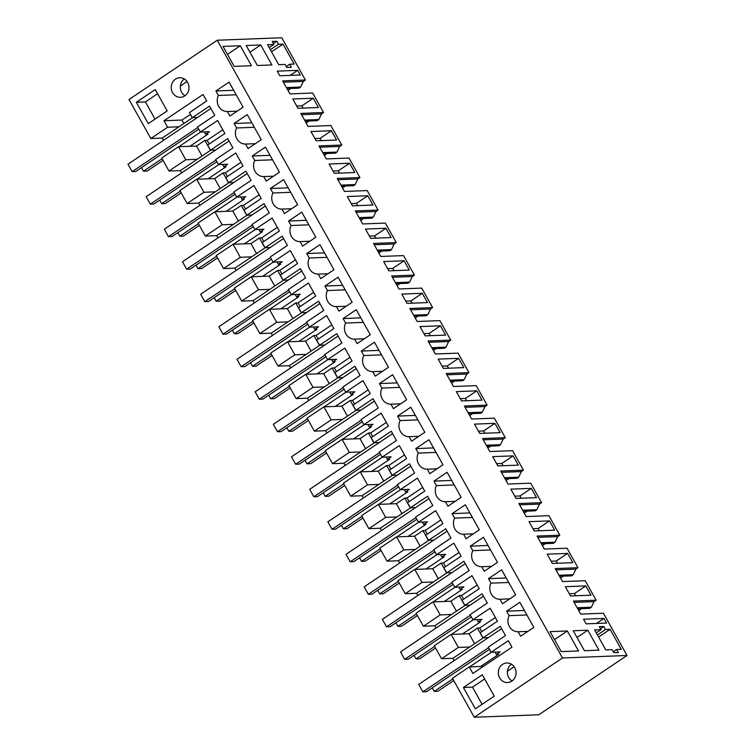 <?xml version="1.0" encoding="UTF-8"?>
<svg xmlns="http://www.w3.org/2000/svg" width="755" height="755" viewBox="0 0 755 755"><rect width="100%" height="100%" fill="white"/><g stroke="black" fill="none" stroke-linecap="round" stroke-linejoin="round"><path stroke-width="1.13" d="M286.994 88.609L298.999 88.146L300.66 87.042L303.302 81.427L305.398 80.011L281.775 37.75L217.242 40.232L129.02 99.509L150.83 138.524L162.193 138.089L163.457 140.355M290.93 88.458L288.004 90.43M217.242 40.232L562.484 657.973L627.018 655.491L603.405 613.23L580.68 614.098L573.404 601.084L596.129 600.216L585.229 580.718L562.503 581.586L555.236 568.572L577.962 567.703L567.062 548.206L544.336 549.074L537.06 536.059L559.785 535.191L548.894 515.693L526.169 516.562L518.893 503.547L541.618 502.679L530.718 483.181L507.992 484.049L500.725 471.035L523.451 470.167L512.551 450.669L489.825 451.537L482.549 438.523L505.274 437.655L494.374 418.147L471.648 419.025L464.382 406.011L487.107 405.142L476.207 385.635L453.481 386.513L446.205 373.498L468.93 372.63L458.04 353.123L435.314 354.001L428.038 340.986L450.763 340.118L439.863 320.611L417.137 321.488L409.871 308.474L432.596 307.596L421.696 288.099L398.97 288.976L391.694 275.962L414.419 275.084L403.529 255.586L380.803 256.464L373.527 243.45L396.252 242.572L385.352 223.074L362.627 223.952L355.36 210.938L378.085 210.06L367.185 190.562L344.459 191.44L337.183 178.425L359.909 177.548L349.008 158.05L326.283 158.928L319.016 145.913L341.741 145.036L330.841 125.538L308.115 126.415L300.839 113.401L323.565 112.523L312.674 93.025L289.948 93.903L282.672 80.889L305.398 80.011M627.018 655.491L538.806 714.768L474.263 717.25L452.462 678.235L469.261 666.939L472.894 673.441L511.966 647.195L508.332 640.693L491.109 652.263L488.249 647.158L505.473 635.578L500.282 626.291L483.058 637.862L480.208 632.756L497.432 621.186L490.165 608.181L472.941 619.751L470.082 614.645L487.305 603.066L482.115 593.779L464.891 605.35L462.032 600.244L479.255 588.673L471.988 575.669L454.765 587.239L451.915 582.133L469.138 570.553L463.938 561.267L446.724 572.837L443.864 567.732L461.088 556.161L453.821 543.156L436.598 554.727L433.738 549.621L450.961 538.041L445.771 528.755L428.547 540.325L425.697 535.22L442.921 523.649L435.644 510.644L418.421 522.215L415.571 517.109L432.794 505.529L427.604 496.243L410.38 507.813L407.521 502.707L424.744 491.137L417.477 478.123L400.254 489.702L397.404 484.587L414.618 473.017L409.427 463.73L392.204 475.301L389.353 470.195L406.577 458.615L399.31 445.61L382.087 457.19L379.227 452.075L396.45 440.505L391.26 431.218L374.036 442.789L371.177 437.683L388.4 426.103L381.133 413.098L363.91 424.678L361.06 419.563L378.283 407.993L373.093 398.706L355.869 410.276L353.01 405.171L370.233 393.591L362.966 380.586L345.743 392.166L342.883 387.051L360.107 375.48L354.916 366.194L337.693 377.764L334.843 372.659L352.066 361.079L344.799 348.074L327.576 359.654L324.716 354.539L341.94 342.968L336.749 333.682L319.525 345.252L316.666 340.146L333.889 328.567L326.622 315.562L309.399 327.142L306.549 322.026L323.772 310.456L318.582 301.169L301.358 312.74L298.499 307.634L315.722 296.054L308.455 283.05L291.232 294.629L288.372 289.514L305.596 277.944L300.405 268.657L283.182 280.228L280.332 275.122L297.555 263.542L290.279 250.537L273.055 262.117L270.205 257.002L287.428 245.432L282.238 236.136L265.014 247.716L262.155 242.6L279.378 231.03L272.111 218.025L254.888 229.595L252.038 224.49L269.252 212.919L264.061 203.623L246.838 215.203L243.988 210.088L261.211 198.518L253.944 185.513L236.721 197.083L233.861 191.978L251.085 180.407L245.894 171.111L228.671 182.691L225.811 177.576L243.034 166.006L235.768 153.001L218.544 164.571L215.694 159.465L232.918 147.895L227.727 138.599L210.503 150.179L207.644 145.064L224.867 133.493L217.6 120.489L200.377 132.059L197.517 126.953L214.741 115.383L209.55 106.087L192.327 117.667L189.477 112.552L206.7 100.981L203.067 94.479L163.995 120.734L181.946 120.045L190.496 114.392M309.106 120.97L306.181 122.942M323.565 112.523L321.47 113.939L318.827 119.554L317.175 120.658L305.162 121.121M318.827 119.554L304.586 120.102M327.274 153.482L324.348 155.454M341.741 145.036L339.637 146.451L336.994 152.066L335.343 153.18L323.329 153.633M336.994 152.066L322.762 152.614M345.45 185.994L342.515 187.967M359.909 177.548L357.813 178.963L355.171 184.579L353.51 185.692L341.505 186.145M355.171 184.579L340.93 185.126M363.617 218.506L360.692 220.479M378.085 210.06L375.981 211.476L373.338 217.091L371.686 218.204L359.673 218.657M373.338 217.091L359.097 217.638M381.785 251.019L378.859 252.991M396.252 242.572L394.148 243.988L391.515 249.603L389.854 250.717L377.849 251.179M391.515 249.603L377.273 250.15M399.961 283.54L397.026 285.503M414.419 275.084L412.324 276.5L409.682 282.115L408.021 283.229L396.016 283.691M409.682 282.115L395.441 282.663M418.128 316.052L415.203 318.015M432.596 307.596L430.492 309.012L427.849 314.627L426.197 315.741L414.184 316.203M427.849 314.627L413.608 315.175M436.296 348.565L433.37 350.528M450.763 340.118L448.668 341.524L446.026 347.14L444.365 348.253L432.36 348.716M446.026 347.14L431.784 347.687M454.472 381.077L451.547 383.04M468.93 372.63L466.835 374.036L464.193 379.652L462.541 380.765L450.527 381.228M464.193 379.652L449.952 380.199M472.639 413.589L469.714 415.552M487.107 405.142L485.003 406.549L482.36 412.164L480.709 413.278L468.695 413.74M482.36 412.164L468.128 412.711M490.816 446.101L487.881 448.064M505.274 437.655L503.179 439.061L500.537 444.676L498.876 445.79L486.871 446.252M500.537 444.676L486.295 445.224M508.983 478.613L506.058 480.576M523.451 470.167L521.346 471.573L518.704 477.188L517.052 478.302L505.038 478.764M518.704 477.188L504.463 477.736M527.15 511.126L524.225 513.089M541.618 502.679L539.514 504.085L536.88 509.701L535.22 510.814L523.206 511.277M536.88 509.701L522.639 510.248M545.327 543.638L542.392 545.601M559.785 535.191L557.69 536.597L555.048 542.213L553.387 543.326L541.382 543.789M555.048 542.213L540.806 542.76M563.494 576.15L560.569 578.113M577.962 567.703L575.857 569.11L573.215 574.725L571.563 575.838L559.549 576.301M573.215 574.725L558.974 575.272M581.661 608.662L578.736 610.635M596.129 600.216L594.025 601.622L591.391 607.237L589.731 608.351L577.726 608.813M591.391 607.237L577.15 607.784M300.66 87.042L286.419 87.58M567.364 630.972L550.084 631.642L561.248 651.612L578.519 650.952L567.364 630.972L554.538 639.598M549.47 520.884L554.661 530.17L534.21 530.954L529.019 521.667L549.47 520.884L538.126 528.5L532.945 528.708M404.104 260.777L383.653 261.57L388.844 270.856L409.295 270.073L404.104 260.777L392.76 268.402L387.589 268.601M570.242 558.039L567.637 553.396L547.186 554.179L552.377 563.466L572.837 562.683L570.242 558.039M349.593 163.24L354.784 172.536L334.333 173.32L329.142 164.033L349.593 163.24L338.249 170.866L333.068 171.064M367.76 195.753L372.951 205.049L352.5 205.832L347.309 196.545L367.76 195.753L356.426 203.378L351.245 203.576M458.615 358.323L438.164 359.106L443.355 368.393L463.806 367.609L458.615 358.323L447.271 365.939L442.1 366.137M515.722 460.503L513.126 455.86L492.675 456.643L497.866 465.929L518.317 465.146L515.722 460.503M494.959 423.347L500.15 432.634L479.699 433.417L474.508 424.131L494.959 423.347L483.615 430.963L478.434 431.162M385.937 228.265L365.486 229.058L370.677 238.344L391.128 237.561L385.937 228.265L374.593 235.89L369.412 236.088M443.043 330.454L440.448 325.811L419.997 326.594L425.188 335.881L445.639 335.097L443.043 330.454M422.272 293.289L427.472 302.585L407.011 303.368L401.82 294.082L422.272 293.289L410.937 300.915L405.756 301.113M331.426 130.728L336.617 140.024L316.166 140.807L313.561 136.164L310.966 131.512L331.426 130.728L320.082 138.354L314.901 138.552M476.792 390.835L481.983 400.122L461.531 400.905L458.927 396.262L456.331 391.618L476.792 390.835L465.448 398.451L460.267 398.649M585.814 585.908L591.005 595.195L570.553 595.978L565.363 586.692L585.814 585.908L574.47 593.534L569.289 593.732M587.815 630.189L573.272 630.746L584.427 650.725L598.97 650.159L587.815 630.189L577.009 637.447M603.981 618.42L583.53 619.204L586.125 623.847L606.576 623.064L603.981 618.42L596.497 623.451M610.087 629.34L605.538 629.51L603.849 626.49L599.31 626.669L600.989 629.689L594.629 629.925L605.793 649.904L612.154 649.659L613.843 652.679L618.383 652.499L616.703 649.479L621.242 649.309L610.087 629.34L598.611 637.05M531.303 488.372L536.494 497.658L516.042 498.442L513.447 493.798L510.852 489.155L531.303 488.372L519.959 495.988L514.778 496.186M297.678 70.347L300.273 74.99L279.822 75.783L277.227 71.14L297.678 70.347L290.184 75.377M240.288 45.753L251.453 65.723L234.182 66.383L223.018 46.414L240.288 45.753L227.463 54.369M283.012 44.111L294.176 64.081L289.627 64.251L291.317 67.27L286.768 67.45L285.079 64.43L278.718 64.675L267.553 44.705L273.923 44.46L272.234 41.44L276.774 41.261L278.463 44.281L283.012 44.111L271.536 51.821M260.739 44.96L246.196 45.526L257.361 65.496L271.904 64.939L260.739 44.96L249.943 52.218M315.845 102.859L313.25 98.216L292.798 98.999L297.989 108.295L318.44 107.503L315.845 102.859M303.302 81.427L283.399 82.191M562.484 657.973L474.263 717.25M296.196 398.631L312.995 387.334L305.728 374.329L288.929 385.626L296.196 398.631L307.559 398.187L308.823 400.461M278.019 366.109L294.827 354.822L287.561 341.817L270.752 353.104L278.019 366.109L289.382 365.675L290.656 367.949M259.852 333.597L276.651 322.309L269.384 309.305L252.585 320.592L259.852 333.597L271.215 333.163L272.48 335.437M241.685 301.085L258.484 289.797L251.217 276.792L234.409 288.08L241.685 301.085L253.048 300.65L254.312 302.925M223.508 268.572L240.316 257.285L233.04 244.28L216.241 255.567L223.508 268.572L234.871 268.138L236.145 270.413M205.341 236.06L222.14 224.773L214.873 211.768L198.074 223.055L205.341 236.06L216.704 235.626L217.969 237.9M187.164 203.548L203.973 192.261L196.706 179.256L179.898 190.543L187.164 203.548L198.527 203.114L199.801 205.388M180.36 170.602L197.168 159.305L185.805 159.749L168.997 171.036L180.36 170.602L181.625 172.867M168.997 171.036L161.73 158.031L178.529 146.744L189.892 146.3L207.955 134.163L205.69 134.258L204.379 131.908M441.562 658.728L458.361 647.431L451.094 634.427L434.285 645.723L441.562 658.728L452.925 658.294L454.189 660.559M423.385 626.216L440.193 614.919L432.926 601.914L416.118 613.211L423.385 626.216L434.748 625.782L436.022 628.047M405.218 593.704L422.017 582.407L414.75 569.402L397.951 580.699L405.218 593.704L416.581 593.27L417.845 595.535M387.051 561.192L403.849 549.895L396.583 536.89L379.774 548.187L387.051 561.192L398.413 560.757L399.678 563.022M368.874 528.679L385.682 517.383L378.406 504.378L361.607 515.674L368.874 528.679L380.237 528.236L381.511 530.51M350.707 496.167L367.506 484.87L360.239 471.866L343.44 483.162L350.707 496.167L362.07 495.724L363.334 497.998M332.53 463.655L349.339 452.358L342.072 439.353L325.263 450.65L332.53 463.655L343.893 463.211L345.167 465.486M314.363 431.143L331.162 419.846L323.895 406.841L307.096 418.138L314.363 431.143L325.726 430.699L326.99 432.974M321.47 113.939L301.575 114.703M339.637 146.451L319.743 147.216M357.813 178.963L337.91 179.728M375.981 211.476L356.086 212.24M394.148 243.988L374.253 244.752M412.324 276.5L392.421 277.264M430.492 309.012L410.597 309.776M448.668 341.524L428.764 342.289M466.835 374.036L446.941 374.801M485.003 406.549L465.108 407.313M503.179 439.061L483.276 439.825M521.346 471.573L501.452 472.337M539.514 504.085L519.619 504.85M557.69 536.597L537.787 537.362M575.857 569.11L555.963 569.874M594.025 601.622L574.13 602.386M162.193 138.089L178.992 126.793L167.629 127.236L150.83 138.524M167.629 127.236L163.995 120.734M475.348 708.851L494.251 696.148L482.313 674.781L463.41 687.484L475.348 708.851M245.573 144.063A10.872 9.872 87.8 0 1 236.579 127.972L234.069 123.48L247.253 114.618L261.268 139.694L248.084 148.565L245.573 144.063L255.332 143.686M390.939 404.17L393.449 408.663L406.634 399.801L392.619 374.716L379.435 383.578L381.945 388.079A10.872 9.872 87.8 0 0 390.939 404.17L400.697 403.793M502.471 603.736L515.665 594.874L501.641 569.789L488.457 578.66L490.967 583.153A10.872 9.872 87.8 0 0 499.961 599.244L502.471 603.736M455.208 501.329L445.45 501.707L447.96 506.199L461.154 497.337L447.13 472.252L433.946 481.114L436.456 485.616L454.217 484.937M445.45 501.707A10.872 9.872 87.8 0 1 436.456 485.616M466.128 538.711L479.321 529.85L465.307 504.765L452.113 513.636L454.623 518.128A10.872 9.872 87.8 0 0 463.617 534.219L466.128 538.711M481.784 566.731L484.304 571.224L497.488 562.362L483.474 537.277L470.28 546.148L472.8 550.64A10.872 9.872 87.8 0 0 481.784 566.731L491.552 566.354M361.258 351.066L374.452 342.204L388.466 367.289L375.273 376.15L372.762 371.658A10.872 9.872 87.8 0 1 363.768 355.567L361.258 351.066L379.019 350.386M319.941 244.667L333.955 269.752L320.762 278.614L318.251 274.112A10.872 9.872 87.8 0 1 309.257 258.031L306.747 253.529L319.941 244.667M324.914 286.041L338.108 277.179L352.123 302.264L338.938 311.126L336.419 306.624A10.872 9.872 87.8 0 1 327.434 290.543L324.914 286.041L342.685 285.362M357.106 343.638L370.299 334.776L356.275 309.692L343.091 318.553L345.601 323.055A10.872 9.872 87.8 0 0 354.595 339.137L357.106 343.638M309.843 241.232L300.084 241.6L302.595 246.102L315.788 237.24L301.764 212.155L288.58 221.017L291.09 225.509L308.852 224.83M300.084 241.6A10.872 9.872 87.8 0 1 291.09 225.509M409.106 436.683L411.617 441.175L424.81 432.313L410.795 407.228L397.602 416.09L400.112 420.592A10.872 9.872 87.8 0 0 409.106 436.683L418.865 436.305M427.273 469.195L429.793 473.687L442.977 464.825L428.963 439.74L415.769 448.602L418.289 453.104A10.872 9.872 87.8 0 0 427.273 469.195L437.041 468.817M263.74 176.576L266.251 181.077L279.444 172.206L265.43 147.131L252.236 155.992L254.746 160.485A10.872 9.872 87.8 0 0 263.74 176.576L273.499 176.208M270.403 188.505L283.597 179.643L297.612 204.718L284.427 213.589L281.908 209.088A10.872 9.872 87.8 0 1 272.923 192.997L270.403 188.505L288.165 187.825M136.334 102.265L148.282 123.622L167.185 110.919L155.237 89.562L136.334 102.265L145.432 101.916L155.03 119.092M227.397 111.551A10.872 9.872 87.8 0 1 218.403 95.46L215.892 90.968L229.086 82.106L243.101 107.182L229.907 116.053L227.397 111.551L237.155 111.174M184.786 95.894A9.787 8.89 87.8 0 1 180.492 97.32A9.787 8.89 87.8 0 1 171.621 90.336A9.787 8.89 87.8 0 1 175.443 79.181A9.787 8.89 87.8 0 1 179.737 77.756A9.787 8.89 87.8 0 1 188.608 84.739A9.787 8.89 87.8 0 1 184.786 95.894M506.624 611.173L519.817 602.301L533.832 627.386L520.639 636.248L518.128 631.756A10.872 9.872 87.8 0 1 509.134 615.665L506.624 611.173L524.385 610.484M502.519 664.4A9.787 8.89 87.8 0 1 506.813 662.984A9.787 8.89 87.8 0 1 515.684 669.959A9.787 8.89 87.8 0 1 511.862 681.123A9.787 8.89 87.8 0 1 507.568 682.539A9.787 8.89 87.8 0 1 498.687 675.565A9.787 8.89 87.8 0 1 502.519 664.4M514.146 666.731L507.445 671.233M539.391 530.756L538.126 528.5M394.025 270.658L392.76 268.402M557.558 563.268L556.303 561.012L567.637 553.396M551.122 561.22L556.303 561.012M339.514 173.121L338.249 170.866M357.681 205.634L356.426 203.378M448.536 368.195L447.271 365.939M503.047 465.731L501.792 463.476L513.126 455.86M496.611 463.674L501.792 463.476M484.88 433.219L483.615 430.963M375.848 238.146L374.593 235.89M430.369 335.682L429.104 333.427L440.448 325.811M423.923 333.625L429.104 333.427M412.192 303.17L410.937 300.915M321.337 140.609L320.082 138.354M466.703 400.707L465.448 398.451M575.735 595.78L574.47 593.534M616.703 649.479L613.324 651.754M600.989 629.689L596.271 632.86M603.849 626.49L600.48 628.755M605.538 629.51L597.441 634.955M521.214 498.243L519.959 495.988M187.07 81.512L180.369 86.013M278.463 44.281L270.365 49.726M289.627 64.251L286.249 66.525M273.923 44.46L269.195 47.631M276.774 41.261L273.404 43.535M303.17 108.097L301.906 105.842L313.25 98.216M296.734 106.04L301.906 105.842M491.109 652.263L500.197 651.914L496.422 654.453L498.687 654.368L480.624 666.505L469.261 666.939M469.534 666.929L491.382 652.254M432.238 687.843L434.229 691.401L437.862 691.259L453.764 680.566M452.925 658.294L483.332 637.852M458.361 647.431L469.723 646.997M451.094 634.427L462.456 633.992L480.52 621.856L478.245 621.941L476.933 619.6M451.367 634.417L473.206 619.742M414.061 655.331L416.052 658.888L419.695 658.747L435.597 648.054M434.748 625.782L465.165 605.34M440.193 614.919L451.556 614.485M432.926 601.914L444.289 601.48L462.353 589.344L460.078 589.428L458.766 587.088M433.191 601.905L455.038 587.23M395.894 622.818L397.885 626.376L401.518 626.235L417.421 615.542M416.581 593.27L446.988 572.828M422.017 582.407L433.379 581.973M414.75 569.402L426.113 568.968L444.176 556.831L441.901 556.916L440.599 554.576M415.023 569.393L436.862 554.717M377.726 590.306L379.708 593.864L383.351 593.723L399.253 583.03M398.413 560.757L428.821 540.316M403.849 549.895L415.212 549.461M396.583 536.89L407.945 536.456L426.009 524.319L423.734 524.404L422.423 522.064M396.847 536.88L418.695 522.205M359.55 557.785L361.541 561.352L365.175 561.21L381.086 550.518M380.237 528.236L410.644 507.804M385.682 517.383L397.045 516.948M378.406 504.378L389.769 503.944L407.832 491.807L405.567 491.892L404.255 489.551M378.68 504.368L400.527 489.693M341.383 525.272L343.374 528.84L347.007 528.698L362.91 518.005M362.07 495.724L392.477 475.291M367.506 484.87L378.868 484.436M360.239 471.866L371.602 471.431L389.665 459.295L387.391 459.38L386.079 457.039M360.512 471.856L382.351 457.181M323.216 492.76L325.197 496.318L328.84 496.186L344.742 485.493M343.893 463.211L374.31 442.779M349.339 452.358L360.701 451.924M342.072 439.353L353.434 438.919L371.498 426.783L369.223 426.868L367.911 424.518M342.336 439.344L364.184 424.669M305.039 460.248L307.03 463.806L310.664 463.674L326.575 452.981M325.726 430.699L356.134 410.267M331.162 419.846L342.525 419.412M323.895 406.841L335.258 406.407L353.321 394.27L351.056 394.355L349.744 392.005M324.169 406.832L346.016 392.156M286.872 427.736L288.863 431.294L292.496 431.162L308.399 420.469M307.559 398.187L337.966 377.755M312.995 387.334L324.357 386.9M305.728 374.329L317.091 373.895L335.154 361.758L332.88 361.843L331.568 359.493M306.002 374.32L327.84 359.644M268.704 395.224L270.686 398.782L274.329 398.649L290.231 387.957M289.382 365.675L319.799 345.243M294.827 354.822L306.19 354.388M287.561 341.817L298.923 341.383L316.987 329.246L314.712 329.331L313.4 326.981M287.825 341.807L309.673 327.132M250.528 362.711L252.519 366.269L256.153 366.128L272.055 355.445M271.215 333.163L301.623 312.73M276.651 322.309L288.014 321.875M269.384 309.305L280.747 308.87L298.81 296.734L296.536 296.819L295.233 294.469M269.658 309.295L291.496 294.61M232.361 330.199L234.352 333.757L237.985 333.616L253.888 322.932M253.048 300.65L283.455 280.218M258.484 289.797L269.846 289.363M251.217 276.792L262.58 276.358L280.643 264.212L278.368 264.307L277.057 261.957M251.481 276.783L273.329 262.098M214.184 297.687L216.175 301.245L219.809 301.103L235.72 290.42M234.871 268.138L265.279 247.706M240.316 257.285L251.679 256.851M233.04 244.28L244.403 243.846L262.466 231.7L260.201 231.794L258.889 229.445M233.314 244.271L255.162 229.586M196.017 265.175L198.008 268.733L201.642 268.591L217.544 257.908M216.704 235.626L247.111 215.194M222.14 224.773L233.503 224.339M214.873 211.768L226.236 211.334L244.299 199.188L242.025 199.282L240.713 196.932M215.147 211.759L236.985 197.074M177.85 232.663L179.832 236.221L183.474 236.079L199.377 225.396M198.527 203.114L228.944 182.682M203.973 192.261L215.335 191.827M196.706 179.256L208.069 178.822L226.132 166.676L223.857 166.77L222.546 164.42M196.97 179.246L218.818 164.562M159.673 200.15L161.664 203.708L165.298 203.567L181.209 192.884M197.168 159.305L210.768 150.169M185.805 159.749L178.529 146.744M178.803 146.734L200.651 132.049M141.506 167.638L143.497 171.196L147.131 171.055L163.033 160.371M178.992 126.793L192.601 117.657M218.544 164.571L227.642 164.222L223.857 166.77M215.694 149.981L210.503 150.179M208.069 178.822L214.656 178.567L223.055 172.914L225.33 172.829L240.977 162.316M236.721 197.083L245.809 196.734L242.025 199.282M233.871 182.493L228.671 182.691M226.236 211.334L232.823 211.079L241.232 205.435L243.497 205.341L259.144 194.828M254.888 229.595L263.976 229.246L260.201 231.794M252.038 215.005L246.838 215.203M244.403 243.846L251 243.591L259.399 237.948L261.674 237.853L277.321 227.34M273.055 262.117L282.153 261.768L278.368 264.307M270.214 247.517L265.014 247.716M262.58 276.358L269.167 276.103L277.566 270.46L279.841 270.365L295.488 259.852M291.232 294.629L300.32 294.28L296.536 296.819M288.382 280.03L283.182 280.228M280.747 308.87L287.344 308.616L295.743 302.972L298.017 302.878L313.655 292.364M309.399 327.142L318.487 326.792L314.712 329.331M306.549 312.542L301.358 312.74M298.923 341.383L305.511 341.128L313.91 335.484L316.185 335.39L331.832 324.877M327.576 359.654L336.664 359.305L332.88 361.843M324.725 345.054L319.525 345.252M317.091 373.895L323.678 373.64L332.087 367.996L334.352 367.911L349.999 357.389M345.743 392.166L354.831 391.817L351.056 394.355M342.893 377.566L337.693 377.764M335.258 406.407L341.855 406.152L350.254 400.509L352.528 400.424L368.176 389.901M363.91 424.678L373.008 424.329L369.223 426.868M361.06 410.078L355.869 410.276M353.434 438.919L360.022 438.664L368.421 433.021L370.696 432.936L386.343 422.423M382.087 457.19L391.175 456.841L387.391 459.38M379.236 442.59L374.036 442.789M371.602 471.431L378.189 471.177L386.598 465.533L388.863 465.448L404.51 454.935M400.254 489.702L409.342 489.353L405.567 491.892M397.404 475.103L392.204 475.301M389.769 503.944L396.366 503.689L404.765 498.045L407.039 497.96L422.687 487.447M418.421 522.215L427.519 521.865L423.734 524.404M415.58 507.615L410.38 507.813M407.945 536.456L414.533 536.201L422.932 530.557L425.207 530.472L440.854 519.959M436.598 554.727L445.686 554.378L441.901 556.916M433.748 540.127L428.547 540.325M426.113 568.968L432.709 568.713L441.109 563.07L443.383 562.985L459.021 552.471M454.765 587.239L463.853 586.89L460.078 589.428M451.915 572.639L446.724 572.837M444.289 601.48L450.877 601.225L459.276 595.582L461.55 595.497L477.198 584.983M472.941 619.751L482.03 619.402L478.245 621.941M470.091 605.151L464.891 605.35M462.456 633.992L469.044 633.738L477.443 628.094L479.718 628.009L495.365 617.496M488.259 637.664L483.058 637.862M480.624 666.505L483.379 666.401M183.89 123.509L181.946 120.045M200.377 132.059L209.465 131.71L205.69 134.258M197.527 117.469L192.327 117.667M189.892 146.3L196.489 146.055L204.888 140.402L207.163 140.317L222.81 129.803M463.41 687.484L472.498 687.135L482.105 704.321M484.653 678.971L472.498 687.135M254.341 127.293L236.579 127.972M234.069 123.48L251.83 122.801M399.706 387.391L381.945 388.079M379.435 383.578L397.196 382.898M509.719 598.866L499.961 599.244M508.728 582.473L490.967 583.153M488.457 578.66L506.218 577.971M433.946 481.114L451.707 480.435M473.376 533.842L463.617 534.219M472.385 517.449L454.623 518.128M452.113 513.636L469.874 512.947M490.561 549.961L472.8 550.64M470.28 546.148L488.051 545.459M382.521 371.281L372.762 371.658M381.539 354.878L363.768 355.567M328.01 273.744L318.251 274.112M327.019 257.342L309.257 258.031M306.747 253.529L324.508 252.85M346.186 306.256L336.419 306.624M345.195 289.854L327.434 290.543M364.354 338.768L354.595 339.137M363.363 322.366L345.601 323.055M343.091 318.553L360.852 317.874M288.58 221.017L306.341 220.337M417.874 419.903L400.112 420.592M397.602 416.09L415.363 415.41M436.05 452.424L418.289 453.104M415.769 448.602L433.53 447.923M272.508 159.805L254.746 160.485M252.236 155.992L269.997 155.313M291.675 208.72L281.908 209.088M290.684 192.317L272.923 192.997M145.432 101.916L157.578 93.743M236.173 94.781L218.403 95.46M215.892 90.968L233.654 90.289M184.984 95.762A9.787 8.89 87.8 0 1 184.333 78.964M527.887 631.378L518.128 631.756M526.905 614.985L509.134 615.665M511.409 664.192A9.787 8.89 -92.2 0 0 512.06 680.991M496.422 654.453L495.11 652.112M487.371 638.268L487.06 637.711M434.229 691.401L452.83 678.896M474.621 643.713L469.044 633.738M469.195 605.755L468.893 605.199M416.052 658.888L434.663 646.384M456.445 611.201L450.877 601.225M451.028 573.243L450.716 572.686M397.885 626.376L416.486 613.872M438.277 578.689L432.709 568.713M432.86 540.731L432.549 540.174M379.708 593.864L398.319 581.359M420.11 546.176L414.533 536.201M414.684 508.219L414.372 507.662M361.541 561.352L380.152 548.847M401.934 513.664L396.366 503.689M396.517 475.697L396.205 475.15M343.374 528.84L361.975 516.335M383.766 481.152L378.189 471.177M378.34 443.185L378.038 442.638M325.197 496.318L343.808 483.823M365.59 448.63L360.022 438.664M360.173 410.673L359.861 410.125M307.03 463.806L325.632 451.311M347.423 416.118L341.855 406.152M342.006 378.161L341.694 377.613M288.863 431.294L307.464 418.798M329.255 383.606L323.678 373.64M323.829 345.648L323.527 345.101M270.686 398.782L289.297 386.286M311.079 351.094L305.511 341.128M305.662 313.136L305.35 312.589M252.519 366.269L271.12 353.765M292.912 318.582L287.344 308.616M287.495 280.624L287.183 280.077M234.352 333.757L252.953 321.252M274.745 286.07L269.167 276.103M269.318 248.112L269.016 247.564M216.175 301.245L234.786 288.74M256.568 253.557L251 243.591M251.151 215.6L250.839 215.052M198.008 268.733L216.609 256.228M238.401 221.045L232.823 211.079M232.974 183.088L232.672 182.531M179.832 236.221L198.442 223.716M220.224 188.533L214.656 178.567M214.807 150.575L214.495 150.019M161.664 203.708L180.266 191.204M202.057 156.021L196.489 146.055M196.64 118.063L196.328 117.506M143.497 171.196L162.099 158.692M209.22 144.007L207.163 140.317M210.456 150.377L204.888 140.402M216.93 161.674L153.935 204.001L150.302 204.143L146.149 196.715L229.058 140.996M215.996 160.003L150.302 204.143M228.633 182.889L223.055 172.914M227.397 176.519L225.33 172.829M235.098 194.186L172.112 236.523L168.469 236.655L164.316 229.227L247.234 173.508M234.163 192.516L168.469 236.655M246.8 215.401L241.232 205.435M245.564 209.031L243.497 205.341M253.265 226.698L190.279 269.035L186.645 269.167L182.493 261.74L265.401 206.021M252.33 225.028L186.645 269.167M264.967 247.914L259.399 237.948M263.731 241.543L261.674 237.853M271.441 259.21L208.446 301.547L204.813 301.679L200.66 294.252L283.578 238.533M270.507 257.54L204.813 301.679M283.144 280.426L277.566 270.46M281.908 274.056L279.841 270.365M289.609 291.732L226.623 334.059L222.989 334.191L218.827 326.764L301.745 271.045M288.674 290.052L222.989 334.191M301.311 312.938L295.743 302.972M300.075 306.568L298.017 302.878M307.785 324.244L244.79 366.571L241.156 366.713L237.004 359.276L319.912 303.557M306.841 322.564L241.156 366.713M319.488 345.45L313.91 335.484M318.242 339.08L316.185 335.39M325.952 356.756L262.966 399.084L259.324 399.225L255.171 391.788L338.089 336.069M325.018 355.077L259.324 399.225M337.655 377.962L332.087 367.996M336.419 371.592L334.352 367.911M344.12 389.269L281.134 431.596L277.5 431.737L273.348 424.301L356.256 368.582M343.185 387.589L277.5 431.737M355.822 410.475L350.254 400.509M354.586 404.104L352.528 400.424M362.296 421.781L299.301 464.108L295.667 464.25L291.515 456.813L374.423 401.094M361.362 420.101L295.667 464.25M373.999 442.987L368.421 433.021M372.762 436.626L370.696 432.936M380.463 454.293L317.477 496.62L313.835 496.762L309.682 489.325L392.6 433.606M379.529 452.613L313.835 496.762M392.166 475.499L386.598 465.533M390.93 469.138L388.863 465.448M398.631 486.805L335.645 529.132L332.011 529.274L327.859 521.837L410.767 466.128M397.696 485.125L332.011 529.274M410.333 508.011L404.765 498.045M409.097 501.65L407.039 497.96M416.807 519.317L353.812 561.644L350.178 561.786L346.026 554.349L428.944 498.64M415.873 517.637L350.178 561.786M428.51 540.523L422.932 530.557M427.273 534.163L425.207 530.472M434.974 551.83L371.988 594.157L368.346 594.298L364.193 586.861L447.111 531.152M434.04 550.15L368.346 594.298M446.677 573.036L441.109 563.07M445.441 566.675L443.383 562.985M453.151 584.342L390.156 626.669L386.522 626.81L382.37 619.374L465.278 563.664M452.207 582.662L386.522 626.81M464.853 605.548L459.276 595.582M463.608 599.187L461.55 595.497M471.318 616.854L408.332 659.181L404.689 659.323L400.537 651.895L483.455 596.176M470.384 615.183L404.689 659.323M483.021 638.069L477.443 628.094M481.784 631.699L479.718 628.009M489.485 649.366L426.5 691.693L422.866 691.835L418.714 684.408L501.622 628.688M488.551 647.696L422.866 691.835M192.289 117.865L190.354 114.392M198.754 129.162L135.768 171.489L132.134 171.63L127.982 164.203L210.89 108.484M197.819 127.491L132.134 171.63"/></g></svg>

